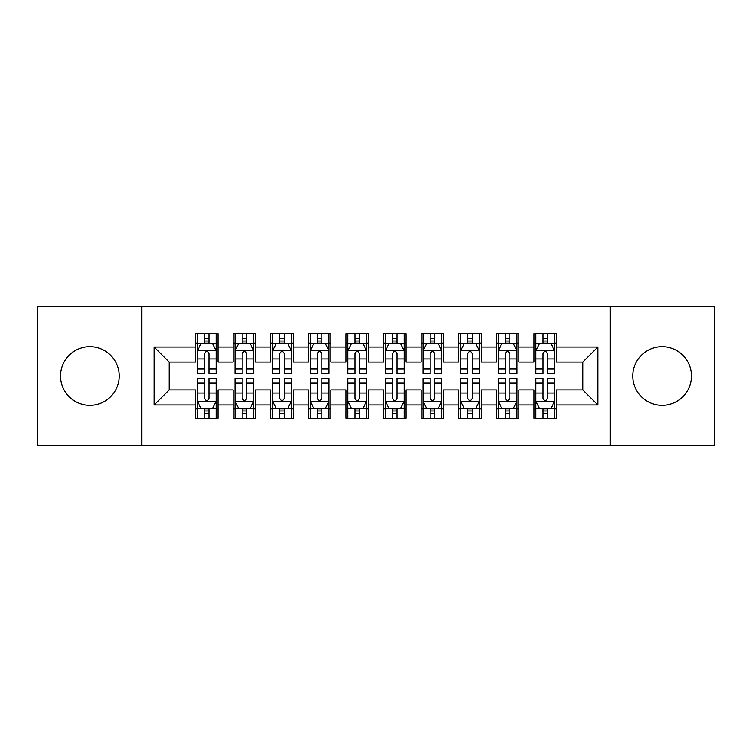 <?xml version="1.0" encoding="UTF-8"?>
<svg xmlns="http://www.w3.org/2000/svg" width="752" height="752" viewBox="0 0 752 752"><rect width="100%" height="100%" fill="white"/><g stroke="black" fill="none" stroke-linecap="round" stroke-linejoin="round"><path stroke-width="1.13" d="M662.136 346.672A29.328 29.328 0 0 0 632.808 376A29.328 29.328 0 0 0 662.136 405.328A29.328 29.328 0 0 0 691.464 376A29.328 29.328 0 0 0 662.136 346.672M89.864 346.672A29.328 29.328 0 0 0 60.536 376A29.328 29.328 0 0 0 89.864 405.328A29.328 29.328 0 0 0 119.192 376A29.328 29.328 0 0 0 89.864 346.672M610.248 445.56L714.4 445.56L714.4 306.44L610.248 306.44L610.248 445.56L141.752 445.56L141.752 306.44L37.6 306.44L37.6 445.56L141.752 445.56M610.248 306.44L141.752 306.44M154.16 404.952L154.16 347.048L195.52 347.048L195.52 362.088L169.2 362.088L169.2 389.912L154.16 404.952L195.52 404.952L195.52 418.3L218.08 418.3L218.08 404.952L233.12 404.952L233.12 418.3L255.68 418.3L255.68 404.952L270.72 404.952L270.72 418.3L293.28 418.3L293.28 404.952L308.32 404.952L308.32 418.3L330.88 418.3L330.88 404.952L345.92 404.952L345.92 418.3L368.48 418.3L368.48 404.952L383.52 404.952L383.52 418.3L406.08 418.3L406.08 404.952L421.12 404.952L421.12 418.3L443.68 418.3L443.68 404.952L458.72 404.952L458.72 418.3L481.28 418.3L481.28 404.952L496.32 404.952L496.32 418.3L518.88 418.3L518.88 404.952L533.92 404.952L533.92 418.3L556.48 418.3L556.48 389.912L582.8 389.912L582.8 362.088L556.48 362.088L556.48 347.048L597.84 347.048L597.84 404.952L556.48 404.952M556.48 347.048L556.48 333.7L533.92 333.7L533.92 347.048L518.88 347.048L518.88 333.7L496.32 333.7L496.32 347.048L481.28 347.048L481.28 333.7L458.72 333.7L458.72 347.048L443.68 347.048L443.68 333.7L421.12 333.7L421.12 347.048L406.08 347.048L406.08 333.7L383.52 333.7L383.52 347.048L368.48 347.048L368.48 333.7L345.92 333.7L345.92 347.048L330.88 347.048L330.88 333.7L308.32 333.7L308.32 347.048L293.28 347.048L293.28 333.7L270.72 333.7L270.72 347.048L255.68 347.048L255.68 333.7L233.12 333.7L233.12 347.048L218.08 347.048L218.08 333.7L195.52 333.7L195.52 347.048M518.88 404.952L518.88 389.912L533.92 389.912L533.92 404.952M597.84 347.048L582.8 362.088M481.28 404.952L481.28 389.912L496.32 389.912L496.32 404.952M533.92 347.048L533.92 362.088L518.88 362.088L518.88 347.048M443.68 404.952L443.68 389.912L458.72 389.912L458.72 404.952M496.32 347.048L496.32 362.088L481.28 362.088L481.28 347.048M406.08 404.952L406.08 389.912L421.12 389.912L421.12 404.952M458.72 347.048L458.72 362.088L443.68 362.088L443.68 347.048M368.48 404.952L368.48 389.912L383.52 389.912L383.52 404.952M421.12 347.048L421.12 362.088L406.08 362.088L406.08 347.048M330.88 404.952L330.88 389.912L345.92 389.912L345.92 404.952M383.52 347.048L383.52 362.088L368.48 362.088L368.48 347.048M293.28 404.952L293.28 389.912L308.32 389.912L308.32 404.952M345.92 347.048L345.92 362.088L330.88 362.088L330.88 347.048M255.68 404.952L255.68 389.912L270.72 389.912L270.72 404.952M308.32 347.048L308.32 362.088L293.28 362.088L293.28 347.048M218.08 404.952L218.08 389.912L233.12 389.912L233.12 404.952M270.72 347.048L270.72 362.088L255.68 362.088L255.68 347.048M169.2 389.912L195.52 389.912L195.52 404.952M233.12 347.048L233.12 362.088L218.08 362.088L218.08 347.048M533.92 343.1L535.8 343.1M554.6 343.1L556.48 343.1M496.32 343.1L498.2 343.1M517 343.1L518.88 343.1M458.72 343.1L460.6 343.1M479.4 343.1L481.28 343.1M421.12 343.1L423 343.1M441.8 343.1L443.68 343.1M383.52 343.1L385.4 343.1M404.2 343.1L406.08 343.1M345.92 343.1L347.8 343.1M366.6 343.1L368.48 343.1M308.32 343.1L310.2 343.1M329 343.1L330.88 343.1M270.72 343.1L272.6 343.1M291.4 343.1L293.28 343.1M233.12 343.1L235 343.1M253.8 343.1L255.68 343.1M195.52 343.1L197.4 343.1M216.2 343.1L218.08 343.1M195.52 408.9L197.4 408.9M216.2 408.9L218.08 408.9M233.12 408.9L235 408.9M253.8 408.9L255.68 408.9M270.72 408.9L272.6 408.9M291.4 408.9L293.28 408.9M308.32 408.9L310.2 408.9M329 408.9L330.88 408.9M345.92 408.9L347.8 408.9M366.6 408.9L368.48 408.9M383.52 408.9L385.4 408.9M404.2 408.9L406.08 408.9M421.12 408.9L423 408.9M441.8 408.9L443.68 408.9M458.72 408.9L460.6 408.9M479.4 408.9L481.28 408.9M496.32 408.9L498.2 408.9M517 408.9L518.88 408.9M533.92 408.9L535.8 408.9M554.6 408.9L556.48 408.9M154.16 347.048L169.2 362.088M582.8 389.912L597.84 404.952M209.056 338.588L204.544 338.588M216.2 369.035L209.056 369.035L209.056 373.744L216.2 373.744L216.2 350.808L212.44 343.288L201.16 343.288L197.4 350.808L197.4 373.744L204.544 373.744L204.544 369.035L197.4 369.035M197.4 350.808L197.4 333.7M216.2 350.808L216.2 333.7M204.544 343.288L204.544 333.7M209.056 333.7L209.056 343.288M209.056 369.035L209.056 353.628C207.552 350.733 206.048 350.733 204.544 353.628L204.544 369.035M209.056 343.1L204.544 343.1M204.544 413.412L209.056 413.412M197.4 382.965L204.544 382.965L204.544 378.256L197.4 378.256L197.4 401.192L201.16 408.712L212.44 408.712L216.2 401.192L216.2 378.256L209.056 378.256L209.056 382.965L216.2 382.965M216.2 401.192L216.2 418.3M197.4 401.192L197.4 418.3M209.056 408.712L209.056 418.3M204.544 418.3L204.544 408.712M204.544 382.965L204.544 398.372C206.048 401.267 207.552 401.267 209.056 398.372L209.056 382.965M204.544 408.9L209.056 408.9M246.656 338.588L242.144 338.588M253.8 369.035L246.656 369.035L246.656 373.744L253.8 373.744L253.8 350.808L250.04 343.288L238.76 343.288L235 350.808L235 373.744L242.144 373.744L242.144 369.035L235 369.035M235 350.808L235 333.7M253.8 350.808L253.8 333.7M242.144 343.288L242.144 333.7M246.656 333.7L246.656 343.288M246.656 369.035L246.656 353.628C245.152 350.733 243.648 350.733 242.144 353.628L242.144 369.035M246.656 343.1L242.144 343.1M284.256 338.588L279.744 338.588M291.4 369.035L284.256 369.035L284.256 373.744L291.4 373.744L291.4 350.808L287.64 343.288L276.36 343.288L272.6 350.808L272.6 373.744L279.744 373.744L279.744 369.035L272.6 369.035M272.6 350.808L272.6 333.7M291.4 350.808L291.4 333.7M279.744 343.288L279.744 333.7M284.256 333.7L284.256 343.288M284.256 369.035L284.256 353.628C282.752 350.733 281.248 350.733 279.744 353.628L279.744 369.035M284.256 343.1L279.744 343.1M242.144 413.412L246.656 413.412M235 382.965L242.144 382.965L242.144 378.256L235 378.256L235 401.192L238.76 408.712L250.04 408.712L253.8 401.192L253.8 378.256L246.656 378.256L246.656 382.965L253.8 382.965M253.8 401.192L253.8 418.3M235 401.192L235 418.3M246.656 408.712L246.656 418.3M242.144 418.3L242.144 408.712M242.144 382.965L242.144 398.372C243.648 401.267 245.152 401.267 246.656 398.372L246.656 382.965M242.144 408.9L246.656 408.9M279.744 413.412L284.256 413.412M272.6 382.965L279.744 382.965L279.744 378.256L272.6 378.256L272.6 401.192L276.36 408.712L287.64 408.712L291.4 401.192L291.4 378.256L284.256 378.256L284.256 382.965L291.4 382.965M291.4 401.192L291.4 418.3M272.6 401.192L272.6 418.3M284.256 408.712L284.256 418.3M279.744 418.3L279.744 408.712M279.744 382.965L279.744 398.372C281.248 401.267 282.752 401.267 284.256 398.372L284.256 382.965M279.744 408.9L284.256 408.9M321.856 338.588L317.344 338.588M329 369.035L321.856 369.035L321.856 373.744L329 373.744L329 350.808L325.24 343.288L313.96 343.288L310.2 350.808L310.2 373.744L317.344 373.744L317.344 369.035L310.2 369.035M310.2 350.808L310.2 333.7M329 350.808L329 333.7M317.344 343.288L317.344 333.7M321.856 333.7L321.856 343.288M321.856 369.035L321.856 353.628C320.352 350.733 318.848 350.733 317.344 353.628L317.344 369.035M321.856 343.1L317.344 343.1M359.456 338.588L354.944 338.588M366.6 369.035L359.456 369.035L359.456 373.744L366.6 373.744L366.6 350.808L362.84 343.288L351.56 343.288L347.8 350.808L347.8 373.744L354.944 373.744L354.944 369.035L347.8 369.035M347.8 350.808L347.8 333.7M366.6 350.808L366.6 333.7M354.944 343.288L354.944 333.7M359.456 333.7L359.456 343.288M359.456 369.035L359.456 353.628C357.952 350.733 356.448 350.733 354.944 353.628L354.944 369.035M359.456 343.1L354.944 343.1M317.344 413.412L321.856 413.412M310.2 382.965L317.344 382.965L317.344 378.256L310.2 378.256L310.2 401.192L313.96 408.712L325.24 408.712L329 401.192L329 378.256L321.856 378.256L321.856 382.965L329 382.965M329 401.192L329 418.3M310.2 401.192L310.2 418.3M321.856 408.712L321.856 418.3M317.344 418.3L317.344 408.712M317.344 382.965L317.344 398.372C318.848 401.267 320.352 401.267 321.856 398.372L321.856 382.965M317.344 408.9L321.856 408.9M354.944 413.412L359.456 413.412M347.8 382.965L354.944 382.965L354.944 378.256L347.8 378.256L347.8 401.192L351.56 408.712L362.84 408.712L366.6 401.192L366.6 378.256L359.456 378.256L359.456 382.965L366.6 382.965M366.6 401.192L366.6 418.3M347.8 401.192L347.8 418.3M359.456 408.712L359.456 418.3M354.944 418.3L354.944 408.712M354.944 382.965L354.944 398.372C356.448 401.267 357.952 401.267 359.456 398.372L359.456 382.965M354.944 408.9L359.456 408.9M397.056 338.588L392.544 338.588M404.2 369.035L397.056 369.035L397.056 373.744L404.2 373.744L404.2 350.808L400.44 343.288L389.16 343.288L385.4 350.808L385.4 373.744L392.544 373.744L392.544 369.035L385.4 369.035M385.4 350.808L385.4 333.7M404.2 350.808L404.2 333.7M392.544 343.288L392.544 333.7M397.056 333.7L397.056 343.288M397.056 369.035L397.056 353.628C395.552 350.733 394.048 350.733 392.544 353.628L392.544 369.035M397.056 343.1L392.544 343.1M392.544 413.412L397.056 413.412M385.4 382.965L392.544 382.965L392.544 378.256L385.4 378.256L385.4 401.192L389.16 408.712L400.44 408.712L404.2 401.192L404.2 378.256L397.056 378.256L397.056 382.965L404.2 382.965M404.2 401.192L404.2 418.3M385.4 401.192L385.4 418.3M397.056 408.712L397.056 418.3M392.544 418.3L392.544 408.712M392.544 382.965L392.544 398.372C394.048 401.267 395.552 401.267 397.056 398.372L397.056 382.965M392.544 408.9L397.056 408.9M434.656 338.588L430.144 338.588M441.8 369.035L434.656 369.035L434.656 373.744L441.8 373.744L441.8 350.808L438.04 343.288L426.76 343.288L423 350.808L423 373.744L430.144 373.744L430.144 369.035L423 369.035M423 350.808L423 333.7M441.8 350.808L441.8 333.7M430.144 343.288L430.144 333.7M434.656 333.7L434.656 343.288M434.656 369.035L434.656 353.628C433.152 350.733 431.648 350.733 430.144 353.628L430.144 369.035M434.656 343.1L430.144 343.1M430.144 413.412L434.656 413.412M423 382.965L430.144 382.965L430.144 378.256L423 378.256L423 401.192L426.76 408.712L438.04 408.712L441.8 401.192L441.8 378.256L434.656 378.256L434.656 382.965L441.8 382.965M441.8 401.192L441.8 418.3M423 401.192L423 418.3M434.656 408.712L434.656 418.3M430.144 418.3L430.144 408.712M430.144 382.965L430.144 398.372C431.648 401.267 433.152 401.267 434.656 398.372L434.656 382.965M430.144 408.9L434.656 408.9M472.256 338.588L467.744 338.588M479.4 369.035L472.256 369.035L472.256 373.744L479.4 373.744L479.4 350.808L475.64 343.288L464.36 343.288L460.6 350.808L460.6 373.744L467.744 373.744L467.744 369.035L460.6 369.035M460.6 350.808L460.6 333.7M479.4 350.808L479.4 333.7M467.744 343.288L467.744 333.7M472.256 333.7L472.256 343.288M472.256 369.035L472.256 353.628C470.752 350.733 469.248 350.733 467.744 353.628L467.744 369.035M472.256 343.1L467.744 343.1M467.744 413.412L472.256 413.412M460.6 382.965L467.744 382.965L467.744 378.256L460.6 378.256L460.6 401.192L464.36 408.712L475.64 408.712L479.4 401.192L479.4 378.256L472.256 378.256L472.256 382.965L479.4 382.965M479.4 401.192L479.4 418.3M460.6 401.192L460.6 418.3M472.256 408.712L472.256 418.3M467.744 418.3L467.744 408.712M467.744 382.965L467.744 398.372C469.248 401.267 470.752 401.267 472.256 398.372L472.256 382.965M467.744 408.9L472.256 408.9M509.856 338.588L505.344 338.588M517 369.035L509.856 369.035L509.856 373.744L517 373.744L517 350.808L513.24 343.288L501.96 343.288L498.2 350.808L498.2 373.744L505.344 373.744L505.344 369.035L498.2 369.035M498.2 350.808L498.2 333.7M517 350.808L517 333.7M505.344 343.288L505.344 333.7M509.856 333.7L509.856 343.288M509.856 369.035L509.856 353.628C508.352 350.733 506.848 350.733 505.344 353.628L505.344 369.035M509.856 343.1L505.344 343.1M505.344 413.412L509.856 413.412M498.2 382.965L505.344 382.965L505.344 378.256L498.2 378.256L498.2 401.192L501.96 408.712L513.24 408.712L517 401.192L517 378.256L509.856 378.256L509.856 382.965L517 382.965M517 401.192L517 418.3M498.2 401.192L498.2 418.3M509.856 408.712L509.856 418.3M505.344 418.3L505.344 408.712M505.344 382.965L505.344 398.372C506.848 401.267 508.352 401.267 509.856 398.372L509.856 382.965M505.344 408.9L509.856 408.9M547.456 338.588L542.944 338.588M554.6 369.035L547.456 369.035L547.456 373.744L554.6 373.744L554.6 350.808L550.84 343.288L539.56 343.288L535.8 350.808L535.8 373.744L542.944 373.744L542.944 369.035L535.8 369.035M535.8 350.808L535.8 333.7M554.6 350.808L554.6 333.7M542.944 343.288L542.944 333.7M547.456 333.7L547.456 343.288M547.456 369.035L547.456 353.628C545.952 350.733 544.448 350.733 542.944 353.628L542.944 369.035M547.456 343.1L542.944 343.1M542.944 413.412L547.456 413.412M535.8 382.965L542.944 382.965L542.944 378.256L535.8 378.256L535.8 401.192L539.56 408.712L550.84 408.712L554.6 401.192L554.6 378.256L547.456 378.256L547.456 382.965L554.6 382.965M554.6 401.192L554.6 418.3M535.8 401.192L535.8 418.3M547.456 408.712L547.456 418.3M542.944 418.3L542.944 408.712M542.944 382.965L542.944 398.372C544.448 401.267 545.952 401.267 547.456 398.372L547.456 382.965M542.944 408.9L547.456 408.9M216.106 350.62L197.494 350.62M197.4 343.739L200.934 343.739M212.666 343.739L216.2 343.739M204.544 358.948L197.4 358.948M216.2 358.948L209.056 358.948M209.056 340.985L204.544 340.985M197.494 401.38L216.106 401.38M216.2 408.261L212.666 408.261M200.934 408.261L197.4 408.261M209.056 393.052L216.2 393.052M197.4 393.052L204.544 393.052M204.544 411.015L209.056 411.015M253.706 350.62L235.094 350.62M235 343.739L238.534 343.739M250.266 343.739L253.8 343.739M242.144 358.948L235 358.948M253.8 358.948L246.656 358.948M246.656 340.985L242.144 340.985M291.306 350.62L272.694 350.62M272.6 343.739L276.134 343.739M287.866 343.739L291.4 343.739M279.744 358.948L272.6 358.948M291.4 358.948L284.256 358.948M284.256 340.985L279.744 340.985M235.094 401.38L253.706 401.38M253.8 408.261L250.266 408.261M238.534 408.261L235 408.261M246.656 393.052L253.8 393.052M235 393.052L242.144 393.052M242.144 411.015L246.656 411.015M272.694 401.38L291.306 401.38M291.4 408.261L287.866 408.261M276.134 408.261L272.6 408.261M284.256 393.052L291.4 393.052M272.6 393.052L279.744 393.052M279.744 411.015L284.256 411.015M328.906 350.62L310.294 350.62M310.2 343.739L313.734 343.739M325.466 343.739L329 343.739M317.344 358.948L310.2 358.948M329 358.948L321.856 358.948M321.856 340.985L317.344 340.985M366.506 350.62L347.894 350.62M347.8 343.739L351.334 343.739M363.066 343.739L366.6 343.739M354.944 358.948L347.8 358.948M366.6 358.948L359.456 358.948M359.456 340.985L354.944 340.985M310.294 401.38L328.906 401.38M329 408.261L325.466 408.261M313.734 408.261L310.2 408.261M321.856 393.052L329 393.052M310.2 393.052L317.344 393.052M317.344 411.015L321.856 411.015M347.894 401.38L366.506 401.38M366.6 408.261L363.066 408.261M351.334 408.261L347.8 408.261M359.456 393.052L366.6 393.052M347.8 393.052L354.944 393.052M354.944 411.015L359.456 411.015M404.106 350.62L385.494 350.62M385.4 343.739L388.934 343.739M400.666 343.739L404.2 343.739M392.544 358.948L385.4 358.948M404.2 358.948L397.056 358.948M397.056 340.985L392.544 340.985M385.494 401.38L404.106 401.38M404.2 408.261L400.666 408.261M388.934 408.261L385.4 408.261M397.056 393.052L404.2 393.052M385.4 393.052L392.544 393.052M392.544 411.015L397.056 411.015M441.706 350.62L423.094 350.62M423 343.739L426.534 343.739M438.266 343.739L441.8 343.739M430.144 358.948L423 358.948M441.8 358.948L434.656 358.948M434.656 340.985L430.144 340.985M423.094 401.38L441.706 401.38M441.8 408.261L438.266 408.261M426.534 408.261L423 408.261M434.656 393.052L441.8 393.052M423 393.052L430.144 393.052M430.144 411.015L434.656 411.015M479.306 350.62L460.694 350.62M460.6 343.739L464.134 343.739M475.866 343.739L479.4 343.739M467.744 358.948L460.6 358.948M479.4 358.948L472.256 358.948M472.256 340.985L467.744 340.985M460.694 401.38L479.306 401.38M479.4 408.261L475.866 408.261M464.134 408.261L460.6 408.261M472.256 393.052L479.4 393.052M460.6 393.052L467.744 393.052M467.744 411.015L472.256 411.015M516.906 350.62L498.294 350.62M498.2 343.739L501.734 343.739M513.466 343.739L517 343.739M505.344 358.948L498.2 358.948M517 358.948L509.856 358.948M509.856 340.985L505.344 340.985M498.294 401.38L516.906 401.38M517 408.261L513.466 408.261M501.734 408.261L498.2 408.261M509.856 393.052L517 393.052M498.2 393.052L505.344 393.052M505.344 411.015L509.856 411.015M554.506 350.62L535.894 350.62M535.8 343.739L539.334 343.739M551.066 343.739L554.6 343.739M542.944 358.948L535.8 358.948M554.6 358.948L547.456 358.948M547.456 340.985L542.944 340.985M535.894 401.38L554.506 401.38M554.6 408.261L551.066 408.261M539.334 408.261L535.8 408.261M547.456 393.052L554.6 393.052M535.8 393.052L542.944 393.052M542.944 411.015L547.456 411.015"/></g></svg>
